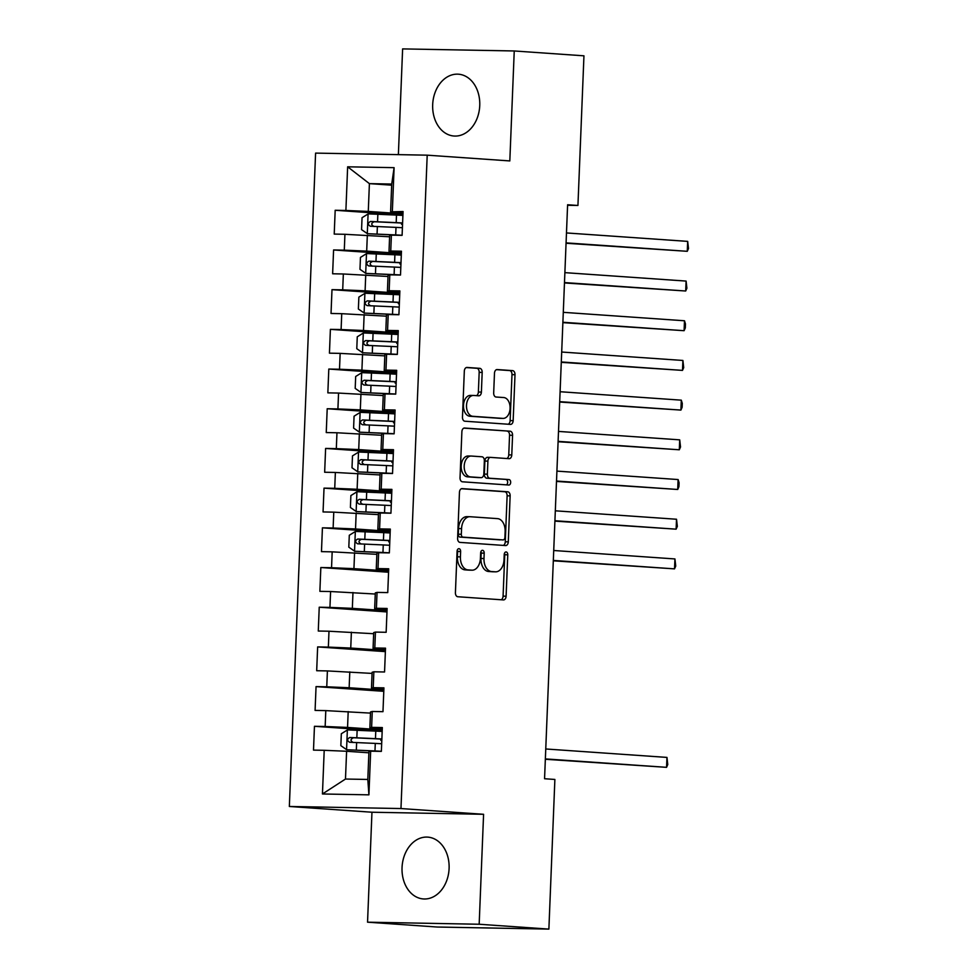 <?xml version="1.0" encoding="UTF-8"?>
<svg xmlns="http://www.w3.org/2000/svg" width="978" height="978" viewBox="0 0 978 978"><rect width="100%" height="100%" fill="white"/><g stroke="black" fill="none" stroke-linecap="round" stroke-linejoin="round"><path stroke-width="1.47" d="M458.963 548.67A2.726 1.773 91.1 0 0 458.902 548.67A2.726 1.773 91.1 0 0 457.081 551.274L455.418 592.668A3.9 2.543 91.1 0 0 457.802 596.739L503.413 599.917A3.9 2.543 91.1 0 0 503.499 599.917A3.9 2.543 91.1 0 0 506.103 596.201L507.765 554.807A2.726 1.773 91.1 0 0 506.103 551.947A2.726 1.773 91.1 0 0 506.042 551.947A2.726 1.773 91.1 0 0 504.22 554.55L504 559.917A12.482 8.117 91.1 0 1 495.663 571.824A12.482 8.117 91.1 0 1 495.394 571.812L491.592 571.555A12.482 8.117 91.1 0 1 483.988 558.524L484.196 553.157A2.726 1.773 91.1 0 0 482.533 550.308A2.726 1.773 91.1 0 0 482.472 550.308A2.726 1.773 91.1 0 0 480.65 552.912L480.43 558.267A12.482 8.117 91.1 0 1 472.093 570.186A12.482 8.117 91.1 0 1 471.824 570.174L468.022 569.905A12.482 8.117 91.1 0 1 460.418 556.873L460.626 551.519A2.726 1.773 91.1 0 0 458.963 548.67M432.679 104.67A30.99 23.521 -86 0 0 454.061 136.028A30.99 23.521 -86 0 0 479.746 105.551A30.99 23.521 -86 0 0 458.364 74.194A30.99 23.521 -86 0 0 432.679 104.67M402.044 867.596A30.99 23.521 -86 0 0 423.425 898.953A30.99 23.521 -86 0 0 449.098 868.476A30.99 23.521 -86 0 0 427.728 837.119A30.99 23.521 -86 0 0 402.044 867.596M482.178 372.41A3.9 2.543 91.1 0 0 479.807 368.339L467.007 367.447A3.9 2.543 91.1 0 0 466.922 367.447A3.9 2.543 91.1 0 0 464.318 371.163L462.472 417.141A3.9 2.543 91.1 0 0 464.843 421.212L510.467 424.391A3.9 2.543 91.1 0 0 510.553 424.391A3.9 2.543 91.1 0 0 513.157 420.674L515.003 374.696A3.9 2.543 91.1 0 0 512.619 370.625L497.166 369.55A3.9 2.543 91.1 0 0 497.081 369.55A3.9 2.543 91.1 0 0 494.477 373.266L493.682 392.948A3.9 2.543 91.1 0 0 496.066 397.019L503.731 397.545A10.44 6.785 91.1 0 1 510.088 408.266A10.44 6.785 91.1 0 1 503.12 418.401A10.44 6.785 91.1 0 1 502.888 418.401L472.863 416.31A10.44 6.785 91.1 0 1 466.494 405.589A10.44 6.785 91.1 0 1 473.474 395.454A10.44 6.785 91.1 0 1 473.694 395.454L478.707 395.809A3.9 2.543 91.1 0 0 478.792 395.809A3.9 2.543 91.1 0 0 481.396 392.092L482.178 372.41L479.171 372.361A3.9 2.543 91.1 0 0 476.787 368.278L466.298 367.557M567.607 204.757L544.563 778.732L554.881 779.454L548.878 929.1L479.171 924.247L483.584 814.295L400.968 808.549L427.203 155.172L509.819 160.93L514.245 50.966L583.952 55.819L577.937 205.466L567.607 204.757M462.142 488.621A3.9 2.543 91.1 0 0 462.056 488.621A3.9 2.543 91.1 0 0 459.452 492.337L457.606 538.316A3.9 2.543 91.1 0 0 459.978 542.387L505.602 545.565A3.9 2.543 91.1 0 0 505.687 545.565A3.9 2.543 91.1 0 0 508.291 541.849L510.137 495.87A3.9 2.543 91.1 0 0 507.753 491.8L461.971 488.621M460.039 477.729L461.885 431.75A3.9 2.543 91.1 0 1 464.489 428.034A3.9 2.543 91.1 0 1 464.574 428.034L510.186 431.212A3.9 2.543 91.1 0 1 512.57 435.283L511.775 454.966A3.9 2.543 91.1 0 1 509.171 458.682A3.9 2.543 91.1 0 1 509.086 458.682L490.589 457.386A3.9 2.543 91.1 0 0 490.504 457.386A3.9 2.543 91.1 0 0 487.9 461.115L487.374 474.159A3.9 2.543 91.1 0 0 489.746 478.242L509.012 479.575A2.726 1.773 91.1 0 1 510.675 482.386A2.726 1.773 91.1 0 1 508.853 485.039A2.726 1.773 91.1 0 1 508.792 485.027L462.411 481.799A3.9 2.543 91.1 0 1 460.039 477.729M400.968 808.549L289.341 806.471L315.588 153.106L427.203 155.172M368.914 794.845L322.447 793.977L324.207 750.309L346.603 751.263L345.478 779.038L367.814 779.454L368.914 794.845L370.662 751.177L381.371 751.373L382.325 727.559L371.616 727.363L372.263 711.483L382.973 711.678L383.926 687.864L373.217 687.668L373.853 671.788L384.562 671.984L385.515 648.169L374.806 647.974L375.442 632.094L386.151 632.289L387.117 608.475L376.408 608.279L377.043 592.399L387.753 592.595L388.706 568.78L377.997 568.585L378.633 552.704L389.342 552.9L390.308 529.086L379.586 528.89L380.234 513.01L390.943 513.206L391.897 489.391L381.188 489.196L381.823 473.315L392.533 473.511L393.486 449.697L382.777 449.501L383.413 433.621L394.134 433.816L395.088 410.002L384.378 409.806L385.014 393.926L395.723 394.122L396.677 370.307L385.968 370.112L386.603 354.232L397.312 354.427L398.278 330.613L387.569 330.417L388.205 314.537L398.914 314.733L399.868 290.918L389.158 290.723L389.794 274.842L400.503 275.038L401.457 251.224L390.748 251.028L391.396 235.148L402.105 235.343L403.058 211.529L390.601 211.823L391.726 184.047L369.403 183.632L368.278 211.419L402.96 213.827M382.19 731.018L314.451 726.299L313.498 750.114L324.207 750.309M314.451 726.299L325.161 726.495L325.796 710.615L370.479 713.109M383.792 691.324L316.053 686.605L315.087 710.419L325.796 710.615M316.053 686.605L326.762 686.8L327.398 670.92L372.068 673.414M385.381 651.629L317.642 646.91L316.689 670.725L327.398 670.92M317.642 646.91L328.351 647.106L328.987 631.226L373.657 633.72M386.97 611.935L319.231 607.216L318.278 631.03L328.987 631.226M319.231 607.216L329.941 607.411L330.588 591.531L375.259 594.025M388.572 572.24L320.833 567.521L319.879 591.335L330.588 591.531M320.833 567.521L331.542 567.717L332.178 551.849L376.848 554.33M390.161 532.545L322.422 527.827L321.469 551.641L332.178 551.849M322.422 527.827L333.131 528.022L333.767 512.154L378.449 514.636M391.762 492.851L324.024 488.132L323.058 511.946L333.767 512.154M324.024 488.132L334.733 488.328L335.368 472.46L380.039 474.941M393.352 453.156L325.613 448.437L324.659 472.252L335.368 472.46M325.613 448.437L336.322 448.633L336.958 432.765L381.628 435.259M394.941 413.462L327.202 408.743L326.249 432.557L336.958 432.765M327.202 408.743L337.911 408.938L338.559 393.07L383.229 395.564M396.542 373.767L328.804 369.048L327.85 392.863L338.559 393.07M328.804 369.048L339.513 369.244L340.148 353.376L384.819 355.87M398.132 334.073L330.393 329.354L329.439 353.168L340.148 353.376M330.393 329.354L341.102 329.549L341.738 313.681L386.42 316.175M399.733 294.378L331.994 289.659L331.029 313.473L341.738 313.681M331.994 289.659L342.703 289.855L343.339 273.987L388.009 276.481M401.322 254.683L333.584 249.965L332.63 273.779L343.339 273.987M333.584 249.965L344.293 250.16L344.928 234.292L389.599 236.786M402.912 214.989L335.185 210.27L334.219 234.084L344.928 234.292M335.185 210.27L345.894 210.466L347.642 166.81L394.097 167.666L392.349 211.334M401.42 252.385L389.012 251.517L389.647 235.649L391.396 235.148M390.748 251.028L389.012 251.517M391.677 185.172L369.403 183.632L347.642 166.81M345.894 210.466L368.278 211.419M399.819 292.08L387.422 291.212L388.058 275.344L389.794 274.842M389.158 290.723L387.422 291.212M367.325 235.233L366.689 251.114L401.371 253.522M344.293 250.16L366.689 251.114M398.229 331.774L385.821 330.906L386.457 315.038L388.205 314.537M387.569 330.417L385.821 330.906M365.735 274.928L365.1 290.808L399.77 293.217M342.703 289.855L365.1 290.808M396.628 371.469L384.232 370.601L384.867 354.733L386.603 354.232M385.968 370.112L384.232 370.601M364.134 314.623L363.498 330.503L398.18 332.911M341.102 329.549L363.498 330.503M395.039 411.163L382.63 410.295L383.278 394.427L385.014 393.926M384.378 409.806L382.63 410.295M362.545 354.317L361.909 370.185L396.591 372.606M339.513 369.244L361.909 370.185M393.449 450.858L381.041 449.99L381.677 434.122L383.413 433.621M382.777 449.501L381.041 449.99M360.943 394.012L360.307 409.88L394.99 412.3M337.911 408.938L360.307 409.88M391.848 490.553L379.452 489.685L380.087 473.817L381.823 473.315M381.188 489.196L379.452 489.685M359.354 433.706L358.718 449.574L393.4 451.995M336.322 448.633L358.718 449.574M390.259 530.247L377.85 529.379L378.486 513.511L380.234 513.01M379.586 528.89L377.85 529.379M357.765 473.401L357.117 489.269L391.799 491.689M334.733 488.328L357.117 489.269M388.657 569.942L376.261 569.074L376.897 553.206L378.633 552.704M377.997 568.585L376.261 569.074M356.163 513.095L355.527 528.964L390.21 531.384M333.131 528.022L355.527 528.964M387.068 609.636L374.66 608.768L375.307 592.888L377.043 592.399M376.408 608.279L374.66 608.768M354.574 552.79L353.938 568.658L388.621 571.079M331.542 567.717L353.938 568.658M385.466 649.331L373.07 648.463L373.706 632.583L375.442 632.094M374.806 647.974L373.07 648.463M352.972 592.485L352.337 608.353L387.019 610.773M329.941 607.411L352.337 608.353M383.877 689.025L371.481 688.157L372.117 672.277L373.853 671.788M373.217 687.668L371.481 688.157M351.383 632.179L350.747 648.047L385.43 650.468M328.351 647.106L350.747 648.047M382.288 728.72L369.88 727.852L370.515 711.972L372.263 711.483M371.616 727.363L369.88 727.852M349.794 671.874L349.146 687.742L383.828 690.162M326.762 686.8L349.146 687.742M367.814 779.454L368.926 751.666L370.662 751.177M348.192 711.568L347.557 727.436L382.239 729.857M325.161 726.495L347.557 727.436M567.595 205.282L577.937 205.466M514.245 50.966L402.618 48.9L398.376 154.634M483.584 814.295L371.958 812.229L367.545 922.181L479.171 924.247M367.545 922.181L437.252 927.034L548.878 929.1M371.958 812.229L289.341 806.471M403.009 212.691L390.601 211.823M346.603 751.263L368.877 752.803M322.447 793.977L345.478 779.038M391.726 184.047L394.097 167.666M457.374 549.929A2.726 1.773 91.1 0 1 457.618 551.47L457.398 556.824A12.482 8.117 91.1 0 0 465.002 569.856L468.022 569.905M469.342 570.125A12.482 8.117 91.1 0 1 469.073 570.137A12.482 8.117 91.1 0 1 468.804 570.125L465.002 569.856M492.912 571.775A12.482 8.117 91.1 0 1 492.643 571.775A12.482 8.117 91.1 0 1 492.374 571.763L488.572 571.494A12.482 8.117 91.1 0 1 480.968 558.462L481.188 553.108A2.726 1.773 91.1 0 0 480.944 551.568M501.103 599.759A3.9 2.543 91.1 0 0 503.083 596.14L504.746 554.746A2.726 1.773 91.1 0 0 504.514 553.206M503.291 545.406A3.9 2.543 91.1 0 0 505.271 541.788L507.117 495.809A3.9 2.543 91.1 0 0 504.746 491.738L461.433 488.731M461.323 534.281A2.726 1.773 91.1 0 0 462.985 537.13L503.034 539.917A2.726 1.773 91.1 0 0 503.083 539.917A2.726 1.773 91.1 0 0 504.917 537.313L505.137 531.665A12.482 8.117 91.1 0 0 497.533 518.633L470.161 516.726A12.482 8.117 91.1 0 0 469.892 516.714A12.482 8.117 91.1 0 0 461.555 528.633L461.323 534.281L458.303 534.22A2.726 1.773 91.1 0 0 459.966 537.081L462.985 537.13M500.125 539.868A2.726 1.773 91.1 0 1 500.076 539.868A2.726 1.773 91.1 0 1 500.015 539.856L459.966 537.081M467.142 516.665A12.482 8.117 91.1 0 0 466.873 516.653A12.482 8.117 91.1 0 0 458.535 528.572L461.555 528.633M458.303 534.22L458.535 528.572M463.865 428.144L510.186 431.212M506.775 458.523A3.9 2.543 91.1 0 0 508.756 454.904L509.55 435.222A3.9 2.543 91.1 0 0 507.179 431.151M490.418 457.386L487.57 457.337A3.9 2.543 91.1 0 0 487.484 457.337A3.9 2.543 91.1 0 0 484.88 461.054L484.354 474.11A3.9 2.543 91.1 0 0 486.738 478.181L509.012 479.575M506.372 484.868A2.726 1.773 91.1 0 0 507.655 481.909A2.726 1.773 91.1 0 0 505.993 479.526M471.396 456.054A10.44 6.785 91.1 0 0 471.164 456.041A10.44 6.785 91.1 0 0 464.183 466.176A10.44 6.785 91.1 0 0 470.552 476.897L481.139 477.643A3.9 2.543 91.1 0 0 481.213 477.643A3.9 2.543 91.1 0 0 483.829 473.914L484.354 460.87A3.9 2.543 91.1 0 0 481.971 456.787L471.396 456.054M468.376 456.005A10.44 6.785 91.1 0 0 468.144 455.992A10.44 6.785 91.1 0 0 461.176 466.127A10.44 6.785 91.1 0 0 467.533 476.848L470.552 476.897M478.291 477.582A3.9 2.543 91.1 0 1 478.205 477.582A3.9 2.543 91.1 0 1 478.12 477.582L467.533 476.848M476.396 395.65A3.9 2.543 91.1 0 0 478.376 392.031L479.171 372.361M470.675 395.405A10.44 6.785 91.1 0 0 470.455 395.393A10.44 6.785 91.1 0 0 463.474 405.528A10.44 6.785 91.1 0 0 469.843 416.249L472.863 416.31M500.32 418.352A10.44 6.785 91.1 0 1 500.1 418.352A10.44 6.785 91.1 0 1 499.868 418.339L469.843 416.249M508.157 424.232A3.9 2.543 91.1 0 0 510.137 420.613L511.983 374.635A3.9 2.543 91.1 0 0 509.611 370.564L496.457 369.647M382.178 731.434A30.404 0.77 2.3 0 0 375.772 731.116L347.52 729.894L341.322 733.745L340.845 745.652L346.713 749.735L374.977 750.957A30.404 0.77 2.3 0 1 381.383 751.287M346.713 749.735L373.535 751.031A25.232 0.636 2.3 0 1 379.794 751.348M381.872 738.977A30.404 0.77 -177.7 0 0 375.466 738.647L349.794 737.498C346.982 739.013 346.921 740.603 349.598 742.265L375.283 743.414A30.404 0.77 2.3 0 1 381.677 743.745M545.345 759.283L666.556 767.339L666.959 757.412L545.748 748.977M381.811 740.505L380.809 740.334L381.823 740.248M353.315 742.522C350.197 740.835 350.258 739.246 353.51 737.754L374.036 738.72A25.232 0.636 2.3 0 1 381.86 739.136M545.357 758.904L666.556 767.339L667.766 764.551L666.959 757.412M390.149 532.961A30.404 0.77 2.3 0 0 383.743 532.643L355.491 531.421L349.293 535.272L348.816 547.179L354.696 551.262L382.948 552.484A30.404 0.77 2.3 0 1 389.354 552.814M354.696 551.262L381.506 552.558A25.232 0.636 2.3 0 1 387.765 552.876M389.843 540.504A30.404 0.77 -177.7 0 0 383.437 540.186L357.765 539.025C354.953 540.541 354.892 542.13 357.569 543.792L383.254 544.942A30.404 0.77 2.3 0 1 389.647 545.272M553.316 560.81L674.527 568.866L674.93 558.939L553.719 550.504M389.782 542.032L388.779 541.861L389.794 541.775M361.285 544.049C358.168 542.362 358.229 540.773 361.481 539.281L382.007 540.247A25.232 0.636 2.3 0 1 389.831 540.663M553.328 560.431L674.527 568.866L675.737 566.079L674.93 558.939M391.738 493.267A30.404 0.77 2.3 0 0 385.344 492.949L357.08 491.726L350.882 495.577L350.405 507.484L356.285 511.567L384.537 512.79A30.404 0.77 2.3 0 1 390.943 513.12M356.285 511.567L383.107 512.863A25.232 0.636 2.3 0 1 389.354 513.181M391.432 500.809A30.404 0.77 -177.7 0 0 385.039 500.491L359.354 499.33C356.554 500.846 356.481 502.435 359.171 504.098L384.843 505.247A30.404 0.77 2.3 0 1 391.249 505.577M554.905 521.115L676.116 529.171L676.519 519.245L555.321 510.809M391.371 502.337L390.381 502.166L391.383 502.081M362.887 504.355C359.757 502.668 359.831 501.078 363.07 499.587L383.596 500.553A25.232 0.636 2.3 0 1 391.432 500.968M554.917 520.736L676.116 529.171L677.338 526.384L676.519 519.245M393.339 453.572A30.404 0.77 2.3 0 0 386.933 453.254L358.681 452.032L352.483 455.882L352.007 467.79L357.875 471.873L386.139 473.095A30.404 0.77 2.3 0 1 392.533 473.425M357.875 471.873L384.696 473.169A25.232 0.636 2.3 0 1 390.955 473.486M393.034 461.115A30.404 0.77 -177.7 0 0 386.628 460.797L360.955 459.636C358.144 461.151 358.082 462.741 360.76 464.403L386.444 465.552A30.404 0.77 2.3 0 1 392.838 465.883M556.494 481.421L677.717 489.477L678.109 479.55L556.91 471.115M392.973 462.643L391.97 462.472L392.985 462.386M364.476 464.66C361.359 462.973 361.42 461.384 364.672 459.892L385.198 460.858A25.232 0.636 2.3 0 1 393.022 461.274M556.519 481.042L677.717 489.477L678.928 486.689L679.087 482.729L678.109 479.55M394.929 413.877A30.404 0.77 2.3 0 0 388.523 413.56L360.271 412.337L354.073 416.188L353.596 428.095L359.476 432.178L387.728 433.401A30.404 0.77 2.3 0 1 394.134 433.731M359.476 432.178L386.298 433.474A25.232 0.636 2.3 0 1 392.545 433.792M394.623 421.42A30.404 0.77 -177.7 0 0 388.229 421.102L362.545 419.941C359.733 421.457 359.672 423.046 362.361 424.709L388.034 425.858A30.404 0.77 2.3 0 1 394.44 426.188M558.096 441.726L679.307 449.782L679.71 439.856L558.511 431.42M394.562 422.948L393.559 422.777L394.574 422.692M366.078 424.965C362.948 423.278 363.021 421.689 366.261 420.198L386.787 421.163A25.232 0.636 2.3 0 1 394.623 421.579M558.108 441.347L679.307 449.782L680.529 446.995L679.71 439.856M396.518 374.183A30.404 0.77 2.3 0 0 390.124 373.865L361.86 372.642L355.674 376.493L355.197 388.4L361.065 392.484L389.33 393.706A30.404 0.77 2.3 0 1 395.723 394.036M361.065 392.484L387.887 393.779A25.232 0.636 2.3 0 1 394.146 394.097M396.224 381.726A30.404 0.77 -177.7 0 0 389.819 381.408L364.146 380.246C361.334 381.762 361.273 383.352 363.95 385.014L389.623 386.163A30.404 0.77 2.3 0 1 396.029 386.493M559.685 402.031L680.908 410.088L681.299 400.161L560.101 391.726M396.163 383.266L395.161 383.083L396.163 382.997M367.667 385.271C364.549 383.584 364.611 381.995 367.862 380.503L388.376 381.469A25.232 0.636 2.3 0 1 396.212 381.885M559.709 401.652L680.908 410.088L682.118 407.3L682.277 403.339L681.299 400.161M398.119 334.488A30.404 0.77 2.3 0 0 391.713 334.17L363.461 332.948L357.263 336.799L356.787 348.706L362.667 352.789L390.919 354.012A30.404 0.77 2.3 0 1 397.325 354.342M362.667 352.789L389.476 354.085A25.232 0.636 2.3 0 1 395.735 354.403M397.814 342.031A30.404 0.77 -177.7 0 0 391.408 341.713L365.735 340.552C362.924 342.068 362.862 343.657 365.54 345.32L391.224 346.469A30.404 0.77 2.3 0 1 397.618 346.799M561.286 362.337L682.497 370.393L682.901 360.466L561.702 352.031M397.753 343.571L396.75 343.388L397.765 343.302M369.256 345.576C366.139 343.889 366.2 342.3 369.452 340.809L389.977 341.774A25.232 0.636 2.3 0 1 397.814 342.19M561.299 361.958L682.497 370.393L683.708 367.606L682.901 360.466M399.709 294.794A30.404 0.77 2.3 0 0 393.315 294.476L365.051 293.253L358.865 297.104L358.376 309.024L364.256 313.094L392.508 314.317A30.404 0.77 2.3 0 1 398.914 314.647M364.256 313.094L391.078 314.39A25.232 0.636 2.3 0 1 397.337 314.708M399.403 302.336A30.404 0.77 -177.7 0 0 393.009 302.019L367.337 300.857C364.525 302.373 364.452 303.962 367.141 305.625L392.814 306.774A30.404 0.77 2.3 0 1 399.22 307.104M562.876 322.642L684.099 330.698L684.49 320.772L563.291 312.337M399.342 303.877L398.352 303.693L399.354 303.608M370.858 305.882C367.74 304.195 367.801 302.605 371.041 301.114L391.567 302.08A25.232 0.636 2.3 0 1 399.403 302.495M562.888 322.263L684.099 330.698L685.309 327.911L685.468 323.95L684.49 320.772M401.31 255.099A30.404 0.77 2.3 0 0 394.904 254.781L366.652 253.559L360.454 257.41L359.977 269.329L365.845 273.4L394.11 274.622A30.404 0.77 2.3 0 1 400.503 274.952M365.845 273.4L392.667 274.696A25.232 0.636 2.3 0 1 398.926 275.014M401.004 262.642A30.404 0.77 -177.7 0 0 394.599 262.324L368.926 261.163C366.114 262.679 366.053 264.268 368.73 265.93L394.415 267.08A30.404 0.77 2.3 0 1 400.809 267.41M564.477 282.948L685.688 291.004L686.091 281.077L564.881 272.642M400.943 264.182L399.941 263.999L400.956 263.913M372.447 266.187C369.329 264.5 369.391 262.911 372.642 261.419L393.168 262.385A25.232 0.636 2.3 0 1 400.992 262.801M564.489 282.569L685.688 291.004L686.898 288.217L686.091 281.077M402.899 215.404A30.404 0.77 2.3 0 0 396.493 215.087L368.241 213.864L362.043 217.715L361.567 229.634L367.447 233.705L395.699 234.928A30.404 0.77 2.3 0 1 402.105 235.258M367.447 233.705L394.268 235.001A25.232 0.636 2.3 0 1 400.515 235.319M402.594 222.947A30.404 0.77 -177.7 0 0 396.2 222.629L370.515 221.468C367.704 222.984 367.642 224.573 370.332 226.236L396.004 227.385A30.404 0.77 2.3 0 1 402.41 227.715M566.066 243.265L687.277 251.309L687.681 241.383L566.482 232.947M402.533 224.488L401.53 224.304L402.545 224.219M374.048 226.493C370.919 224.806 370.992 223.216 374.232 221.725L394.757 222.691A25.232 0.636 2.3 0 1 402.594 223.106M566.079 242.874L687.277 251.309L688.5 248.522L687.681 241.383M457.398 556.824L460.418 556.873M468.804 570.125L471.824 570.174M481.188 553.108L484.196 553.157M480.968 558.462L483.988 558.524M488.572 571.494L491.592 571.555M492.374 571.763L495.394 571.812M504.746 554.746L507.765 554.807M503.083 596.14L506.103 596.201M457.618 551.47L460.626 551.519M504.746 491.738L507.753 491.8M507.117 495.809L510.137 495.87M505.271 541.788L508.291 541.849M509.55 435.222L512.57 435.283M508.756 454.904L511.775 454.966M484.88 461.054L487.9 461.115M484.354 474.11L487.374 474.159M486.738 478.181L489.746 478.242M478.12 477.582L481.139 477.643M478.376 392.031L481.396 392.092M499.868 418.339L502.888 418.401M509.611 370.564L512.619 370.625M511.983 374.635L515.003 374.696M510.137 420.613L513.157 420.674M476.787 368.278L479.807 368.339M347.361 729.991L346.567 749.637M375.283 743.414L374.977 750.957M375.772 731.116L375.466 738.647M356.64 742.534L356.334 750.077M357.141 730.224L356.836 737.767M353.51 737.754L349.794 737.498M355.332 531.519L354.537 551.164M383.254 544.942L382.948 552.484M383.743 532.643L383.437 540.186M364.611 544.061L364.317 551.604M365.112 531.751L364.806 539.294M361.481 539.281L357.765 539.025M356.921 491.824L356.139 511.47M384.843 505.247L384.537 512.79M385.344 492.949L385.039 500.491M366.212 504.367L365.906 511.91M366.701 492.056L366.395 499.599M363.07 499.587L359.354 499.33M358.523 452.129L357.728 471.775M386.444 465.552L386.139 473.095M386.933 453.254L386.628 460.797M367.801 464.672L367.496 472.215M368.303 452.362L367.997 459.904M364.672 459.892L360.955 459.636M360.112 412.435L359.329 432.08M388.034 425.858L387.728 433.401M388.523 413.56L388.229 421.102M369.403 424.978L369.097 432.52M369.892 412.667L369.586 420.21M366.261 420.198L362.545 419.941M361.713 372.74L360.919 392.386M389.623 386.163L389.33 393.706M390.124 373.865L389.819 381.408M370.992 385.283L370.686 392.826M371.481 372.973L371.188 380.515M367.862 380.503L364.146 380.246M363.303 333.046L362.508 352.691M391.224 346.469L390.919 354.012M391.713 334.17L391.408 341.713M372.581 345.589L372.288 353.131M373.083 333.278L372.777 340.821M369.452 340.809L365.735 340.552M364.892 293.351L364.109 312.997M392.814 306.774L392.508 314.317M393.315 294.476L393.009 302.019M374.183 305.894L373.877 313.437M374.672 293.583L374.366 301.126M371.041 301.114L367.337 300.857M366.493 253.657L365.699 273.302M394.415 267.08L394.11 274.622M394.904 254.781L394.599 262.324M375.772 266.199L375.466 273.742M376.273 253.889L375.968 261.432M372.642 261.419L368.926 261.163M368.083 213.962L367.3 233.608M396.004 227.385L395.699 234.928M396.493 215.087L396.2 222.629M377.374 226.505L377.068 234.048M377.863 214.194L377.557 221.737M374.232 221.725L370.515 221.468M469.073 570.137L472.093 570.186M492.643 571.775L495.663 571.824M466.873 516.653L469.892 516.714M487.484 457.337L490.504 457.386M468.144 455.992L471.164 456.041M478.205 477.582L481.213 477.643M470.455 395.393L473.474 395.454M500.1 418.352L503.12 418.401M380.858 739.075L380.809 740.334M388.828 540.602L388.779 541.861M390.43 500.907L390.381 502.166M392.019 461.213L391.97 462.472M393.621 421.518L393.559 422.777M395.21 381.823L395.161 383.083M396.799 342.129L396.75 343.388M398.401 302.434L398.352 303.693M399.99 262.74L399.941 263.999M401.591 223.045L401.53 224.304"/></g></svg>
